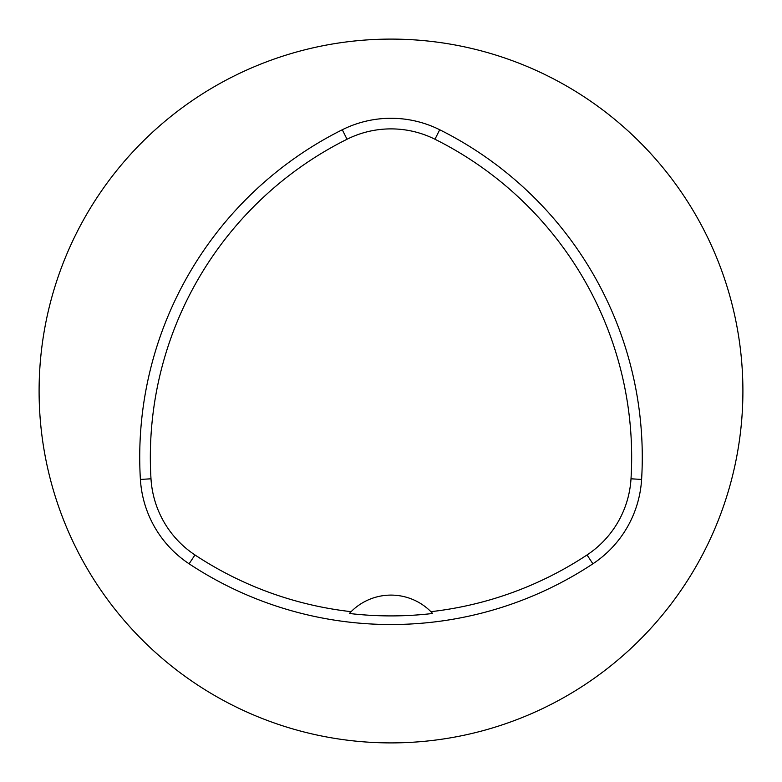 <?xml version="1.0" encoding="UTF-8"?>
<svg xmlns="http://www.w3.org/2000/svg" width="782" height="782" viewBox="0 0 782 782"><rect width="100%" height="100%" fill="white"/><g stroke="black" fill="none" stroke-linecap="round" stroke-linejoin="round"><path stroke-width="1.17" d="M39.1 391A351.9 351.9 0 0 1 566.95 86.245A351.9 351.9 0 0 1 566.95 695.755A351.9 351.9 0 0 1 39.1 391M641.602 479.434A109.089 109.089 0 0 1 592.893 563.802A365.976 365.976 0 0 1 189.107 563.802A109.089 109.089 0 0 1 140.398 479.434A365.976 365.976 0 0 1 342.291 129.753A109.089 109.089 0 0 1 439.709 129.753A365.976 365.976 0 0 1 641.602 479.434L631.006 478.799A98.483 98.483 0 0 1 587.038 554.956A355.37 355.37 0 0 1 430.892 611.671A56.304 56.304 0 0 1 432.612 613.479L430.892 611.671A56.304 56.304 0 0 0 351.108 611.671L349.388 613.479A357.354 357.354 0 0 0 432.612 613.479M349.388 613.479A56.304 56.304 0 0 1 351.108 611.671A355.37 355.37 0 0 1 194.962 554.956A98.483 98.483 0 0 1 150.994 478.799A355.37 355.37 0 0 1 347.032 139.245A98.483 98.483 0 0 1 434.968 139.245A355.37 355.37 0 0 1 631.006 478.799M194.962 554.956L189.107 563.802M587.038 554.956L592.893 563.802M150.994 478.799L140.398 479.434M347.032 139.245L342.291 129.753M434.968 139.245L439.709 129.753"/></g></svg>
